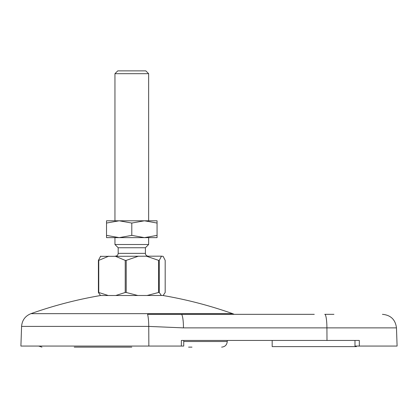 <?xml version="1.0" encoding="UTF-8"?>
<svg xmlns="http://www.w3.org/2000/svg" width="418" height="418" viewBox="0 0 418 418"><rect width="100%" height="100%" fill="white"/><g stroke="black" fill="none" stroke-linecap="round" stroke-linejoin="round"><path stroke-width="0.63" d="M131.795 347.128L74.242 347.128M191.993 347.128L188.586 347.128M314.279 314.331L181.313 314.331A14.04 2.158 90 0 1 183.471 327.879L326.923 327.879A14.04 2.158 -90 0 0 324.765 314.331L333.935 314.331M185.655 340.44L183.732 340.44L183.732 346.057L20.9 346.057L21.584 326.406L148.751 326.406A14.04 2.158 -90 0 0 147.554 314.331L181.313 314.331M163.109 295.484L100.534 295.521C76.818 299.581 53.614 305.631 30.927 313.662L232.664 313.662L234.237 314.331M396.468 327.879L397.1 346.057L354.986 346.057L359.323 346.057L359.323 340.44L326.991 340.44L326.923 327.879L396.468 327.879C395.412 319.613 390.736 315.094 382.439 314.331M181.355 346.057L181.355 340.44L326.991 340.44M354.986 340.44L354.986 346.057M272.17 340.44L272.17 346.616L356.392 346.616L356.392 346.057M114.95 73.683L117.756 70.872L145.83 70.872L148.641 73.683L114.95 73.683L114.95 220.793M106.527 223.05L119.161 220.793L106.527 220.793L106.527 235.381L119.161 237.638L114.95 237.638L114.95 244.514L148.641 244.514L148.641 237.638L144.429 237.638L157.064 235.381L157.064 220.793L144.429 220.793L157.064 223.05M114.95 244.514L118.179 247.743L145.412 247.743L148.641 244.514M146.953 295.521L158.61 292.485L158.61 260.377L159.253 260.377L161.5 256.166L100.445 256.349M163.145 295.463L165.183 292.485L165.183 260.377L163.145 256.349L161.5 256.166M108.784 256.166L98.752 260.377L98.752 292.485L108.278 295.521M115.702 295.521L125.222 292.485L125.222 260.377L115.19 256.166M125.222 260.377L126.21 260.377L138.494 256.166M126.21 260.377L126.21 292.485L137.872 295.521M158.61 260.377L146.331 256.166M159.253 260.377L159.253 292.485L161.385 295.521M100.482 295.484L98.408 292.485L98.408 260.377L100.654 256.166M98.408 260.377L98.752 260.377M125.222 292.485L126.21 292.485M159.253 292.485L158.61 292.485M98.752 292.485L98.408 292.485M106.527 235.381L106.527 237.638L157.064 237.638L157.064 235.381M119.161 237.638L131.795 235.381L144.429 237.638M131.795 223.05L119.161 220.793L144.429 220.793L131.795 223.05L131.795 235.381M183.732 341.511L227.251 341.511L227.251 340.44M148.855 346.057L148.751 326.406L183.471 327.879M118.179 247.743L118.179 253.36L145.412 253.36C145.579 255.058 146.514 255.994 148.218 256.166M227.251 341.511C226.917 344.923 225.046 346.794 221.634 347.128M38.655 346.057L41.957 347.128M163.051 295.521C186.773 299.581 209.977 305.631 232.664 313.662M21.584 326.406C22.097 320.245 25.205 315.998 30.927 313.662M148.641 73.683L148.641 220.793M145.412 247.743L145.412 253.36M118.179 253.36C118.007 255.058 117.071 255.994 115.373 256.166"/></g></svg>
